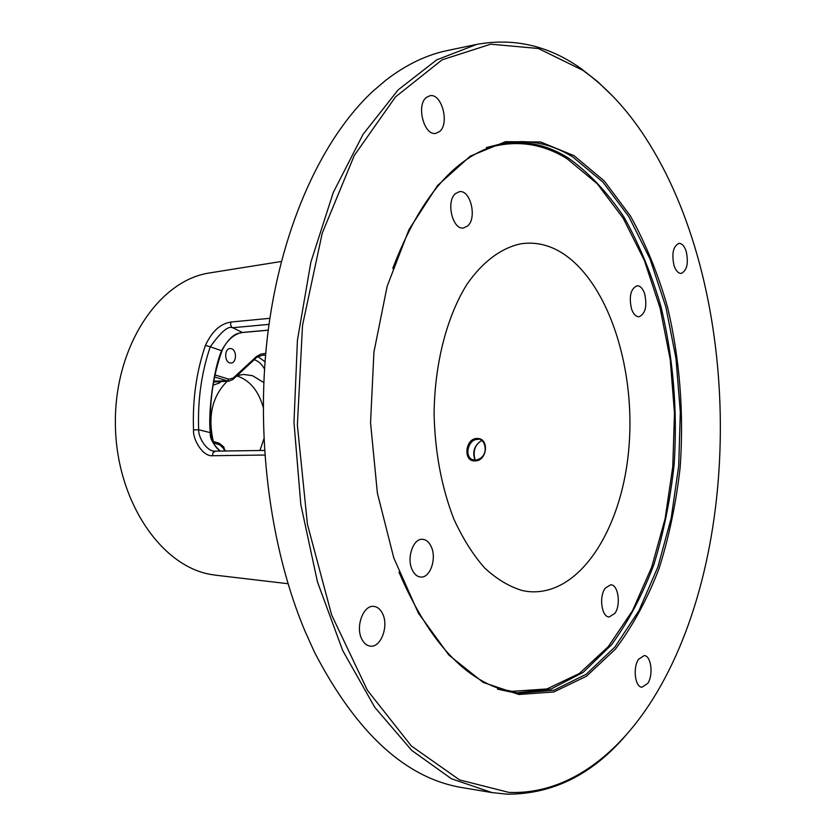 <?xml version="1.0" encoding="UTF-8"?>
<svg xmlns="http://www.w3.org/2000/svg" width="836" height="836" viewBox="0 0 836 836"><rect width="100%" height="100%" fill="white"/><g stroke="black" fill="none" stroke-linecap="round" stroke-linejoin="round"><path stroke-width="1.25" d="M613.3 96.715L597.761 81.719L581.375 68.824C549.012 45.729 514.119 37.589 476.698 44.402L436.705 59.868L398.176 89.86L363.023 134.387L333.271 192.489L310.877 262.117L297.438 340.106L293.979 422.41L300.814 504.505L317.45 581.866L342.687 650.512L374.789 707.35L411.74 750.404L451.471 778.786L492.07 792.601L506.95 794.158C552.575 794.367 592.39 774.554 626.404 734.708M508.81 792.392C567.508 794.879 620.051 754.229 656.469 693.138C746.025 542.857 740.696 283.498 645.037 137.02C626.937 109.244 606.184 86.996 582.776 70.276L538.384 48.498L490.732 44.183L442.108 59.816L395.459 96.934L354.286 155.486L322.226 233.213L302.517 325.382L297.376 425.137L307.439 524.36L331.641 614.972L367.432 690.327L411.333 745.963L459.612 779.925L508.81 792.392M476.698 44.402L447.49 50.515C426.485 54.842 405.909 64.759 385.762 80.277L373.232 90.957C323.333 136.999 282.735 223.327 268.628 327.21C254.75 431.094 269.098 546.002 305.203 631.682M492.07 792.601L462.632 787.679C406.118 778.598 356.753 733.475 314.535 652.31L305.224 631.682M210.609 272.776L209.272 272.985C158.882 280.488 114.751 346.114 115.368 422.828C115.535 499.531 160.481 566.212 211.142 574.51L216.827 575.335M481.484 440.551C474.273 445.4 472.131 451.983 475.036 460.281M475.005 460.333L472.016 459.507C464.137 455.787 468.515 438.994 477.617 439.412L477.826 439.412C484.284 436.402 491.599 457.156 475.151 460.291L475.318 460.343M477.157 438.482C489.76 437.991 487.273 461.587 474.702 460.897C462.747 461.409 465.297 438.085 477.157 438.482L478.161 439.422M522.5 590.603L527.965 591.522C579.954 597.05 622.945 527.892 629.038 445.912C635.611 363.963 605.933 276.361 557.612 250.372C545.72 244.102 533.452 241.917 520.818 243.819C501.36 247.905 482.665 261.647 466.937 284.355C446.779 316.583 434.49 364.057 434.093 414.29C435.044 452.694 441.659 487.681 453.938 519.25C462.83 538.603 473.092 554.864 484.702 568.041C496.835 579.202 509.437 586.726 522.5 590.603M614.815 613.446L609.13 616.968C601.617 617.125 598.785 596.486 605.222 588.168L610.761 584.772C618.295 584.583 621.158 604.982 614.815 613.446M644.598 293.582C647.325 306.091 645.465 313.824 639.007 316.792C635.935 316.771 633.448 314.2 631.567 309.059C628.808 296.54 630.637 288.765 637.063 285.755C640.209 285.745 642.727 288.357 644.598 293.582M455.453 193.607L459.319 191.695C470.386 189.344 477.304 217.893 467.721 225.929L463.593 227.977C452.621 230.297 445.692 201.434 455.453 193.607M412.127 569.64C406.432 557.894 413.287 538.196 422.535 539.304C426.245 539.607 429.171 542.125 431.313 546.859C436.894 558.605 430.101 578.219 420.707 577.039C417.122 576.704 414.269 574.238 412.127 569.64M497.483 689.083L519.146 693.18L553.85 690.243L586.182 674.276L614.857 647.074L638.955 610.656L657.869 567.017L671.193 518.153L678.707 465.924L680.316 412.138L675.99 358.55L665.843 306.906L650.042 259.024L628.912 216.775L602.934 182.102L572.848 157.011C552.251 144.2 530.588 139.403 507.839 142.622C460.082 150.564 421.72 192.51 392.753 268.46M517.881 693.023C470.313 686.429 430.686 646.144 398.991 572.169M574.029 155.663L540.631 141.984L505.508 141.681L470.417 156.06L437.479 185.592L408.961 229.649L387.141 286.299L373.922 352.175L370.547 422.817L377.381 493.104L393.798 557.967L418.324 613.018L448.901 655.1L483.166 682.406L518.842 694.486L553.84 691.968L586.475 676.23L615.453 649.102C632.695 626.133 647.2 599.37 658.998 568.783C669.113 536.67 676.178 502.77 680.19 467.094C684.005 412.252 679.772 358.853 667.494 306.896C657.942 273.644 645.58 243.339 630.428 215.981L604.303 180.994L574.029 155.663M647.722 683.43L641.933 687.223C635.005 687.171 632.653 667.609 638.589 659.249L644.232 655.57C651.181 655.602 653.574 674.934 647.722 683.43M686.168 251.228C688.697 263.194 687.035 270.592 681.204 273.435C678.257 273.445 675.885 270.864 674.067 265.681C671.507 253.695 673.137 246.254 678.957 243.37C681.957 243.339 684.36 245.962 686.168 251.228M426.517 97.342L429.756 95.785C441.648 92.66 449.977 123.812 439.454 131.618L435.943 133.311C424.155 136.404 415.795 104.918 426.517 97.342M361.695 638.882C355.279 626.467 363.472 604.794 373.796 606.413C377.538 606.832 380.495 609.308 382.658 613.843C388.939 626.248 380.808 647.858 370.306 646.134C366.711 645.674 363.838 643.26 361.695 638.882M268.241 330.136L242.221 332.456C239.963 334.003 233.349 330.272 221.791 350.284C213.849 367.61 207.746 413.245 210.338 432.766C209.69 438.221 213.023 444.344 220.349 451.126M221.801 350.806L210.264 346.794C220.892 331.944 228.301 325.591 232.502 327.743L269.014 324.368M210.442 432.703L210.672 432.703C209.094 403.454 212.877 376.116 222.042 350.702M220.422 451.126C214.81 447.354 211.56 441.22 210.682 432.714L198.644 429.746C197.578 400.298 201.445 372.647 210.264 346.794L205.416 345.404C215.469 323.762 227.674 322.874 230.945 322.038L269.892 318.307M242.461 332.509L231.833 327.294L230.569 324.849L230.945 322.038M214.946 451.221L214.246 451.158C206.053 450.761 198.216 436.779 198.644 429.746L193.534 429.944C192.416 399.921 196.387 371.748 205.416 345.404M264.772 455.035L212.469 455.724C202.49 456.759 192.583 438.858 193.534 429.944M259.965 450.51L263.831 438.963M263.183 407.111C258.533 391.102 250.194 380.861 238.166 376.357L236.745 375.939M263.768 382.522L252.462 375.677L243.506 374.444L237.09 375.625M227.256 381.195C212.25 396.118 207.6 416.203 213.305 441.429M255.105 358.863C255.889 357.505 258.648 356.251 263.382 355.091L265.545 355.154M214.601 376.984L227.413 380.892L229.095 381.111L233.014 379.419M215.03 374.946L228.865 379.189L233.15 378.081L256.537 356.47L260.968 354.067L265.702 353.356M231.562 348.716C236.933 350.347 236.755 362.928 230.976 363.054L229.618 362.866C224.247 361.298 224.361 348.675 230.14 348.518L231.562 348.716M474.702 460.897L475.172 460.291L472.016 459.507M489.959 147.335C516.909 139.811 542.606 143.614 567.059 158.736L597.197 183.701L623.207 218.259L644.347 260.393L660.137 308.15L670.242 359.658L674.485 413.099L672.771 466.707L665.111 518.728L651.62 567.341L632.528 610.656L608.232 646.709L579.379 673.471L546.911 688.948L512.113 691.341L501.088 689.198M486.353 147.596L507.839 142.622M505.331 143.05C527.234 140.563 548.102 145.454 567.947 157.722C588.711 172.529 607.354 192.259 623.886 216.921C638.965 243.778 651.296 273.55 660.868 306.227C673.22 357.306 677.662 409.901 674.182 464.001C670.409 499.238 663.638 532.783 653.867 564.645C642.424 595.023 628.306 621.754 611.482 644.828L583.141 672.405L551.102 689.01L516.627 692.845M242.733 332.414L242.492 332.509C238.427 332.519 227.726 337.504 222.062 350.65M212.469 455.724L213.002 452.631L215.469 451.221M213.096 385.082L219.22 383.087L221.017 381.477M254.228 359.689C258.408 361.047 261.835 364.141 264.5 368.969M224.706 451.053L223.505 448.451L219.837 444.867L213.326 442.85M219.837 444.867L218.844 443.195M223.505 448.451L223.787 447.688C224.738 447.762 223.191 446.278 219.136 443.247M258.021 356.721L265.012 361.737M219.22 383.087L218.865 381.571M213.629 382L229.095 381.111M213.786 381.132L227.413 380.892L228.865 379.189M233.15 378.081L233.025 379.408M255.158 357.641L255.022 358.947L233.119 379.314M215.479 575.178L287.992 583.716M481.588 440.614C474.817 444.825 472.685 451.398 475.182 460.333M512.813 692.438L497.639 689.146M486.51 147.533L502.812 143.416M268.231 330.21L242.482 332.509M209.272 272.985L281.366 261.48M264.458 450.447L214.246 451.158M219.063 443.216L212.595 441.209M225.344 451.053L223.829 447.793"/></g></svg>
